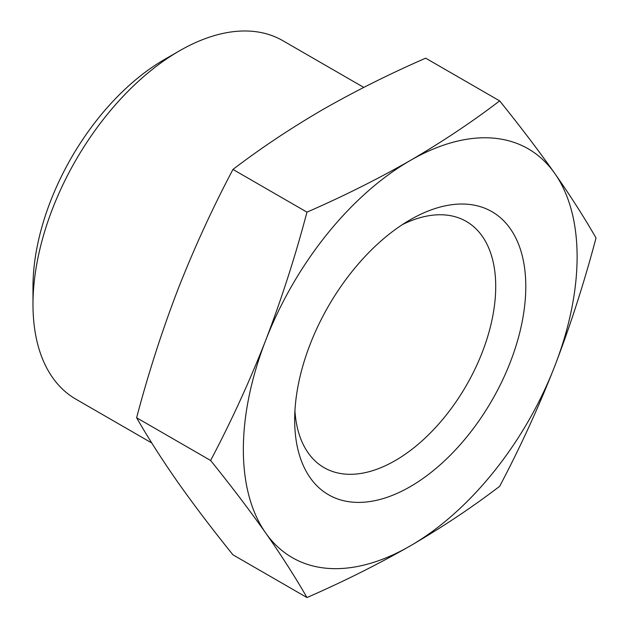 <?xml version="1.0" encoding="UTF-8"?>
<svg xmlns="http://www.w3.org/2000/svg" width="629" height="629" viewBox="0 0 629 629"><rect width="100%" height="100%" fill="white"/><g stroke="black" fill="none" stroke-linecap="round" stroke-linejoin="round"><path stroke-width="0.94" d="M499.662 100.892L425.668 58.175C389.375 73.994 354.953 91.205 322.394 109.808C290.441 128.45 260.626 148.318 232.966 169.429C212.453 208.238 194.086 248.298 177.873 289.599C161.968 331.074 148.216 373.791 136.619 417.75C148.216 438.028 161.968 459.54 177.873 482.294C194.086 505.229 212.453 529.406 232.966 554.825L306.96 597.55C295.363 577.28 281.611 555.761 265.705 533.007C249.493 510.072 231.126 485.895 210.613 460.475C231.126 421.658 249.493 381.606 265.705 340.305C281.611 298.83 295.363 256.113 306.96 212.146C343.253 196.327 377.675 179.116 410.234 160.513C442.187 141.871 472.002 122.002 499.662 100.892C520.175 126.311 538.542 150.488 554.754 173.423C570.66 196.177 584.412 217.697 596.017 237.966C584.412 281.926 570.66 324.65 554.754 366.125C538.542 407.427 520.175 447.478 499.662 486.296C472.253 507.249 442.446 527.118 410.234 545.917C377.943 564.37 343.52 581.581 306.96 597.55M151.77 442.981L75.85 399.148A206.965 119.494 -60 0 1 32.983 304.405A206.965 119.494 -60 0 1 179.336 50.925A206.965 119.494 -60 0 1 282.814 40.673L363.766 87.407M32.983 304.405L32.983 287.036A185.704 107.213 -60 0 1 164.295 59.606L179.336 50.925M136.619 417.75L210.613 460.475M232.966 169.429L306.96 212.146M265.705 340.305A236.009 136.257 -60 0 1 410.234 160.513A236.009 136.257 -60 0 1 554.754 173.423A236.009 136.257 -60 0 1 554.754 366.125A236.009 136.257 -60 0 1 410.234 545.917A236.009 136.257 -60 0 1 265.705 533.007A236.009 136.257 -60 0 1 265.705 340.305M410.234 486.657A163.43 94.358 -60 0 1 294.671 419.936A163.43 94.358 -60 0 1 410.226 219.773A163.43 94.358 -60 0 1 525.789 286.494A163.43 94.358 -60 0 1 410.234 486.657M402.45 224.569A142.162 82.077 -60 0 1 466.278 221.416A142.162 82.077 -60 0 1 488.065 335.336A142.162 82.077 -60 0 1 395.193 460.609A142.162 82.077 -60 0 1 324.116 467.654A142.162 82.077 -60 0 1 294.93 410.8"/></g></svg>
